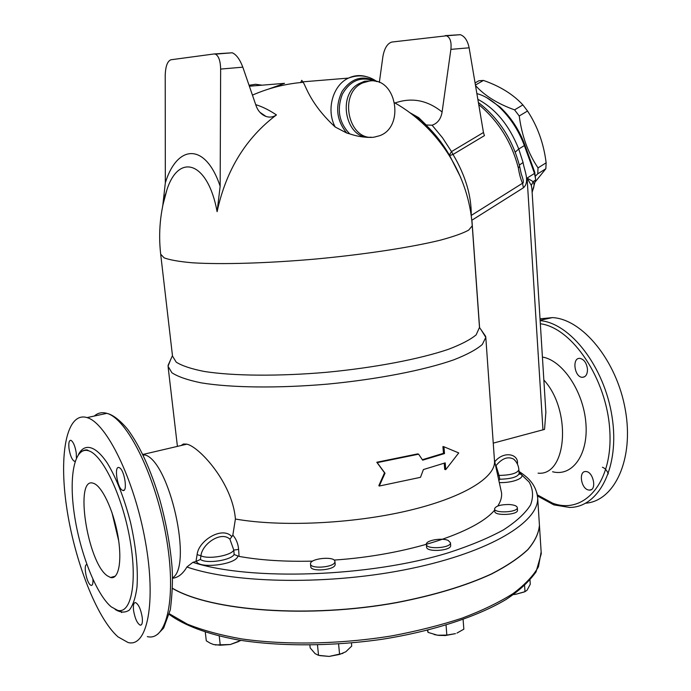 <?xml version="1.0" encoding="UTF-8"?>
<svg xmlns="http://www.w3.org/2000/svg" width="691" height="691" viewBox="0 0 691 691"><rect width="100%" height="100%" fill="white"/><g stroke="black" fill="none" stroke-linecap="round" stroke-linejoin="round"><path stroke-width="1.04" d="M172.551 577.831C192.91 566.188 169.684 462.167 145.283 455.006L142.657 454.177M312.652 561.127C284.891 561.8 260.36 560.228 239.077 556.41L234.119 554.519C230.898 560.41 206.324 564.029 200.425 559.451L200.934 555.771C202.092 543.955 221.077 530.714 229.913 539.205L231.848 536.691C222.442 525.73 198.369 540.638 197.116 554.623L195.968 561.463L192.867 562.336L186.898 567C182.839 573.919 178.062 577.667 172.56 578.246M231.848 536.691L232.85 535.093L235.406 519.027C232.539 482.802 199.146 446.74 186.89 444.166L143.417 454.341M181.085 445.531L183.486 443.985L186.89 444.166M200.425 559.451L195.968 561.463M239.077 556.41L238.62 549.397L233.8 550.096L234.119 554.519M229.913 539.205L233.8 550.096C231.2 555.633 208.293 559.624 200.934 555.771L197.116 554.623M238.62 549.397C238.127 543.774 236.201 539.006 232.85 535.093M500.768 489.245L501.545 492.804C502.003 497.054 500.742 501.45 497.77 506.019M494.661 510.053C476.479 532.424 407.699 555.193 334.073 560.073M494.462 460.292L494.54 461.467C495.283 477.827 462.495 498.038 407.025 510.934C351.676 523.838 280.632 527.017 235.406 519.027M450.662 545.337L450.67 545.467C451.491 550.891 426.166 552.515 426.589 547.022L426.373 544.439M517.49 510.139L517.499 510.234C518.207 515.011 494.29 516.168 494.756 511.349L494.575 508.887M335.178 564.15L335.135 564.815C334.349 570.256 310.389 572.07 310.777 566.663L310.518 564.055M519.131 473.404L519.131 473.516C517.689 477.015 511.254 478.923 499.818 479.234L498.85 480.495M499.818 479.234L499.032 475.425L497.796 475.676M519.131 473.516L519.908 474.337L519.131 473.516L518.881 469.75C517.326 473.3 510.709 475.192 499.032 475.425L496.043 465.587C502.141 458.211 508.084 456.095 513.879 459.256L515.762 461.355M517.421 464.11C518.967 453.624 503.437 450.739 494.756 461.787M496.043 465.587L495.585 465.561M545.864 412.285L544.543 429.396L493.253 443.13M538.073 473.171C566.983 476.22 571.949 410.35 543.843 379.998M481.342 330.16L485.799 337.346L482.318 344.472C476.514 349.534 466.969 354.664 453.676 359.873C424.196 370.195 377.502 379.342 327.75 384.101C277.989 388.402 231.044 387.772 201.167 382.849C187.667 380.085 177.907 376.707 171.869 372.725L168.043 366.265L170.409 360.166M379.264 486.041L378.841 485.626L384.524 472.817L376.794 462.253L417.805 453.875L418.616 454.186L377.208 462.642L385.008 473.205L379.264 486.041L420.499 477.326L423.419 469.552L445.211 462.866L445.738 469.647L458.729 452.925L443.959 446.775L444.494 453.581L422.659 460.163L418.616 454.186M422.356 459.714L443.458 453.339L442.922 446.541L443.959 446.775M445.738 469.647L444.702 469.396L444.227 463.212M475.512 85.529C484.469 95.583 497.494 103.702 514.57 109.869L519.235 115.984C521.835 135.842 528.097 153.143 538.021 167.896L537.762 173.821L535.568 175.946M535.292 181.811L545.847 168.742L546.14 162.817C543.748 143.529 537.546 126.254 527.535 111.009L522.88 104.911C513.163 94.356 500.016 86.194 483.441 80.432L478.923 80.735L475.071 82.946M476.876 93.596C483.89 95.444 491.059 99.651 498.375 106.224C509.846 116.9 518.509 130.012 524.365 145.559L534.506 173.441L535.568 179.012L534.739 172.189L524.633 144.359C519.053 129.562 510.804 117.073 499.878 106.906L486.706 97.664M537.762 173.821L545.847 168.742M538.021 167.896L546.14 162.817M519.235 115.984L527.535 111.009M514.57 109.869L522.88 104.911M475.425 85.053L483.441 80.432M379.342 82.454L382.909 56.463C384.446 48.206 387.426 43.403 391.84 42.047L446.472 35.794C450.161 37.383 451.638 41.901 450.886 49.363L469.129 47.809C467.608 40.588 464.663 36.217 460.301 34.697L445.194 35.638M410.463 113.169L421.035 120.294L425.915 124.985L432.091 125.201C437.602 123.352 440.944 118.956 442.102 112.002L450.886 49.363M469.129 47.809L483.458 132.499L451.499 151.597L453.028 154.456L484.426 135.643L483.458 132.499M214.063 53.967L215.445 54.131C218.701 55.945 220.438 60.929 220.645 69.074L220.153 186.25C205.443 142.329 177.207 144.264 165.33 182.795L165.218 75.215C165.546 66.293 167.438 61.145 170.919 59.772L214.063 53.967M255.722 104.652C262.226 106.621 269.127 110.042 276.443 114.922C273.213 117.159 269.74 117.669 266.009 116.451C261.328 114.628 258.028 111.07 256.111 105.792L242.817 67.174C239.855 59.331 236.331 54.537 232.254 52.792L214.365 53.941M162.592 206.151L166.92 189.792C178.857 152.521 207.956 161.53 217.104 211.679L220.153 186.25M165.33 182.795L162.886 204.631M163.119 203.387L166.92 189.792C160.269 210.936 158.187 232.401 160.683 254.184L164.138 257.864C169.865 259.989 179.28 261.63 192.374 262.787C221.388 264.618 267.279 263.306 316.089 258.995C364.908 254.426 410.912 247.369 440.107 240.235C453.296 236.693 462.806 233.333 468.645 230.146L472.255 225.827C468.982 176.153 439.467 128.301 394.768 102.838M164.847 196.356L165.339 194.534M276.443 114.922C245.806 138.027 226.026 170.28 217.104 211.679M449.539 155.363L460.707 177.457M371.214 137.224L370.834 137.267C364.243 137.535 357.212 136.412 349.75 133.89L346.735 133.026L335.213 127.023C311.183 104.894 306.45 87.671 303.237 82.307L301.777 80.337L300.645 82.54M249.373 86.22L284.545 83.335L268.704 89.018M425.915 124.985C435.036 133.709 442.853 143.728 449.366 155.043L451.499 151.597L442.499 137.759L432.091 125.201M460.681 177.388L449.651 155.51L453.028 154.456C465.458 175.497 471.521 195.829 471.227 215.445L471.158 215.48M418.271 119.413L418.876 117.79M478.733 104.574C498.453 120.994 511.66 142.139 518.354 168.008C519.373 174.374 520.764 179.453 522.526 183.245L471.227 215.445L471.253 216.128M384.524 472.817L385.008 473.205M443.458 453.339L444.494 453.581M334.876 562.059C334.081 567.475 310.112 569.289 310.501 563.908C309.654 558.311 335.178 555.84 334.928 561.541L334.876 562.059M509.137 504.508C514.216 504.862 516.946 505.916 517.326 507.669C518.034 512.42 494.108 513.586 494.575 508.792C495.801 505.95 500.655 504.525 509.137 504.508M309.879 645.1L310.164 647.899L315.131 653.669L318.525 655.336L329.201 656.415L319.864 655.621M342.961 653.349L329.201 656.415L339.592 654.42L345.846 651.743L351.728 646.059L351.443 642.976M205.287 632.161L206.298 640.833L210.073 643.096L213.424 644.487L220.274 645.221L230.397 644.504L215.221 644.953M238.905 641.455L230.397 644.504L240.857 640.393M524.27 591.962L515.529 594.346L525.005 591.669L527.078 590.183L530.273 584.223L529.997 580.129M513.568 594.545L515.529 594.346L513.534 594.562M317.497 644.962L318.525 655.336M524.599 585.666L525.005 591.669M338.59 643.995L339.592 654.42M219.228 636.057L220.274 645.221M240.071 640.263L240.131 640.842M448.26 540.492L450.454 542.755C451.275 548.144 425.941 549.777 426.364 544.309C425.699 540.327 442.154 537.477 448.26 540.492M427.479 630.252L428.005 632.377L437.507 635.228L446.835 635.081L455.49 633.63L445.358 635.53L438.75 635.383L434.155 634.545M456.967 633.068L463.842 629.19L463.1 619.49M427.824 630.157L428.005 632.377M446.049 625.122L446.835 635.081M172.543 588.309C211.075 611.008 309.084 618.557 397.075 602.422C434.345 595.176 465.803 585.674 491.465 573.919C506.823 565.989 518.976 557.844 527.915 549.483C534.964 541.139 538.799 533.037 539.429 525.169L539.317 523.484M172.534 588.43C211.057 611.146 309.067 618.704 397.066 602.569C434.337 595.322 465.803 585.821 491.465 574.057C506.823 566.136 518.976 557.982 527.924 549.613C534.972 541.269 538.807 533.167 539.438 525.298L539.326 523.614M369.633 80.968C396.504 77.124 405.159 126.997 379.514 135.756L374.349 137.094C348.497 141.905 337.752 93.276 362.775 82.885L369.633 80.968M471.754 220.239L471.573 218.667M471.867 221.327L471.927 220.204L523.415 187.779L522.526 183.245C523.942 183.193 523.536 180.161 521.308 174.158L519.597 166.168M479.494 327.396L476.159 334.841C470.528 339.583 461.268 344.412 448.399 349.309C419.86 359.035 374.747 367.698 326.731 372.276C278.706 376.44 233.385 375.999 204.519 371.508C191.476 368.959 182.035 365.841 176.205 362.136L172.517 356.107L160.744 254.737M520.824 171.955L521.308 174.158M434.311 135.229L434 133.432M532.079 191.45C534.203 187.667 534.558 184.385 533.132 181.621L531.327 185.447L531.915 188.781M535.568 179.012L535.508 180.118L533.132 181.621L527.095 178.079L531.327 185.447M535.508 180.118L532.139 192.383M518.354 168.008L519.623 166.298C512.748 139.72 498.997 118.455 478.379 102.51M111.933 512.437L118.714 540.932M107.235 575.758C87.316 562.206 74.136 475.978 93.337 483.277C101.629 485.471 113.169 509.422 117.746 534.877C122.428 560.366 118.826 579.93 110.525 577.495L107.235 575.758M75.189 461.199L74.369 461.286C71.976 459.791 70.197 455.602 69.031 448.701C68.426 443.017 69.057 440.219 70.914 440.305C73.298 441.791 75.077 445.997 76.243 452.916L76.416 458.055M119.465 467.747C124.613 470.105 127.904 492.528 122.817 490.437L122.29 490.204C117.142 487.621 113.946 465.501 119.033 467.557L119.465 467.747M142.234 617.348C142.761 622.66 142.087 625.269 140.195 625.165C137.163 623.36 134.952 618.454 133.553 610.447C133.009 605.117 133.691 602.5 135.609 602.595C138.623 604.392 140.834 609.307 142.234 617.348M92.896 579.308C93.164 583.498 92.577 585.519 91.126 585.389L90.391 584.983C86.297 582.107 83.162 563.649 86.954 564.694M114.127 577.071L114.205 576.467M111.268 606.871L117.6 610.334C131.394 614.325 137.708 581.641 129.727 538.151C121.927 494.721 102.285 454.393 88.448 450.739C74.352 446.49 68.616 476.462 74.403 514.76C80.044 552.999 96.256 594.485 111.268 606.871M118.014 636.869L128.042 642.509C147.235 647.899 156.52 602.552 145.283 540.932C134.279 479.364 106.431 422.849 87.066 417.597C66.751 411.344 58.735 453.659 66.569 506.728C74.213 559.736 96.515 618.065 118.014 636.869M585.666 503.212C614.714 500.958 634.217 458.979 625.312 409.737C616.726 360.486 582.263 318.966 552.42 317.61L540.025 318.827M608.33 473.845C606.897 470.355 604.927 468.153 602.414 467.254M587.48 369.236C587.471 374.358 585.769 377.053 582.375 377.312C574.368 377.372 571.742 357.506 579.887 358.37C584.094 359.329 586.624 362.948 587.48 369.236M588.015 489.884C580.829 487.941 578.635 471.098 585.64 471.538C593.258 471.037 597.266 490.515 589.466 490.126L588.015 489.884M552.584 471.763C572.355 476.954 588.654 454.574 585.864 422.84C583.359 391.158 562.31 360.149 542.418 357.066M196.469 561.342C198.792 569.151 236.02 564.616 237.773 556.333M519.053 472.359L529.185 482.111C533.141 489.254 533.59 496.872 530.533 504.983C525.324 513.258 516.315 521.55 503.497 529.867C488.537 538.047 470.26 545.648 448.684 552.67C369.374 577.149 250.272 581.053 192.867 562.336M499.308 482.594C514.778 483.104 528.097 476.54 519.105 473.093M541.148 551.919L538.479 566.68C533.504 575.638 525.056 584.595 513.145 593.534C499.256 602.319 482.292 610.516 462.236 618.108C440.651 625.2 417.174 631.116 391.797 635.884C340.11 644.28 285.184 645.247 241.237 638.847C220.291 635.098 202.29 630.175 187.244 624.085L169.416 613.815M442.102 112.002C427.366 100.16 411.672 97.163 395.036 102.994M220.645 69.074L242.817 67.174M472.221 225.335L479.545 328.165M429.163 129.649L429.016 128.042M346.735 133.026C336.517 120.493 334.954 106.639 342.045 91.462C351.287 78.109 362.628 74.749 376.051 81.4M366.316 76.623C360.253 74.87 354.319 75.362 348.506 78.092C332.725 85.131 325.919 110.119 335.213 127.023M374.392 81.08C360.97 76.036 350.285 80.424 342.339 94.244C336.595 109.584 339.065 122.799 349.75 133.89M370.929 137.207C345.517 140.61 335.947 93.164 360.374 83.067L368.813 81.063M249.045 85.269L255.54 84.293L262.062 85.174M186.898 567C235.484 583.852 331.421 585.242 411.024 568.52C490.8 551.867 539.04 521.722 537.667 497.831L536.942 492.951M479.58 327.603L472.005 221.301M534.739 172.189L534.506 173.441L527.095 178.079L542.962 429.906M524.633 144.359L524.365 145.559L518.751 149.006L515.279 152.098M523.415 187.779C530.204 181.69 524.219 170.375 523.078 162.497L518.751 149.006C509.224 125.321 495.594 108.755 477.844 99.314M523.078 162.497L519.347 165.089M115.147 609.427C120.484 612.727 125.226 612.926 129.39 610.023C133.035 605.264 135.574 597.611 136.999 587.048C138.174 568.667 136.041 547.22 130.599 522.707C124.354 498.461 116.641 478.673 107.459 463.333C95.565 445.462 84.544 442.758 78.463 454.497M537.538 496.008L553.88 504.896L569.574 507.436C599.019 507.557 619.974 466.9 612.071 416.846C604.504 366.8 570.239 323.051 540.137 320.633M540.336 323.742C572.269 327.802 607.104 379.273 609.816 430.985C612.986 482.784 583.938 515.253 552.42 503.091L537.373 494.894M121.685 612.58L120.441 610.568M94.304 416.042C97.889 412.855 102.069 411.957 106.846 413.348C126.799 418.409 155.078 474.32 165.944 535.395C177.034 596.523 167.11 641.732 147.338 636.61M494.488 460.552L501.545 492.804M518.881 469.75C518.552 465.639 516.885 462.141 513.879 459.256L515.693 461.26M539.438 525.298L541.26 553.698L536.035 571.923C528.796 581.943 518.734 591.176 505.829 599.624C477.213 616.64 433.084 631.151 382.728 639.184C331.991 646.534 279.207 646.629 237.41 639.814C207.188 634.122 184.065 625.329 169.26 614.446M168.155 367.215L177.414 446.386M485.799 337.346L494.54 461.467M446.472 35.794L460.301 34.697M232.254 52.792L215.445 54.131M266.009 116.451L259.876 112.27M426.494 125.278L418.694 117.651L409.677 112.59M303.237 82.307C285.564 83.766 268.635 88.042 252.44 95.125M335.195 564.288L334.928 561.541M517.499 510.234L517.326 507.669M450.67 545.467L450.454 542.755M377.027 81.65C368.277 75.44 358.776 74.257 348.506 78.092L302.986 81.823M362.775 82.885L360.374 83.067L364.649 81.218L371.007 80.882M518.993 471.409C526.369 476.427 535.94 483.182 537.667 497.831L539.429 525.169M172.456 355.597L168.06 365.418M479.511 327.508L485.738 336.5M520.815 171.895L521.299 174.141M545.89 412.726L531.906 188.703M499.878 106.906L498.375 106.224M110.525 577.495L115.319 576.156M75.233 461.087L74.369 461.286M122.808 490.437L124.164 490.109M140.195 625.165L141.396 624.802M81.961 451.275C85.192 449.625 87.368 449.452 88.491 450.757M582.375 377.312L584.551 376.776M589.466 490.126L591.41 489.539M552.42 317.61L540.12 320.253M87.066 417.597L106.846 413.348C111.381 414.358 118.23 418.081 127.697 429.379C140.126 446.282 150.88 469.923 159.966 500.301C166.203 523.052 170.219 545.225 172.024 566.819C172.923 579.334 172.353 593.647 170.332 609.747L163.646 628.033L157.729 634.217M145.283 455.006L143.08 455.058"/></g></svg>
